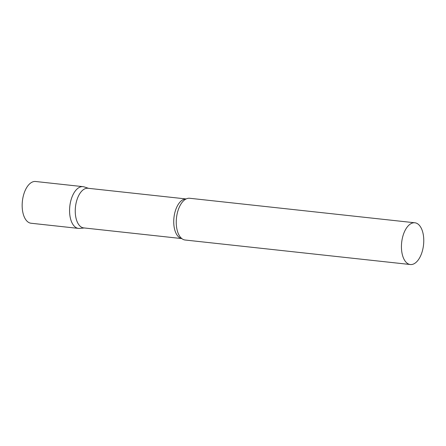 <?xml version="1.0" encoding="UTF-8"?>
<svg xmlns="http://www.w3.org/2000/svg" width="446" height="446" viewBox="0 0 446 446"><rect width="100%" height="100%" fill="white"/><g stroke="black" fill="none" stroke-linecap="round" stroke-linejoin="round"><path stroke-width="0.67" d="M79.46 228.424A20.995 10.999 -83.8 0 1 78.463 228.402A20.995 10.999 -83.8 0 1 69.71 207.279A20.995 10.999 -83.8 0 1 82.014 186.634A20.995 10.999 -83.8 0 1 83.006 186.657L35.602 181.494A20.995 10.999 -83.8 0 0 34.604 181.472A20.995 10.999 -83.8 0 0 22.3 202.116A20.995 10.999 -83.8 0 0 31.053 223.24L78.463 228.402M186.127 198.949L88.001 188.268A19.931 10.442 96.2 0 0 75.313 208.745A19.931 10.442 96.2 0 0 83.686 227.9L181.812 238.582M88.564 188.329L84.183 186.907A20.995 10.999 96.2 0 0 69.643 208.221A20.995 10.999 96.2 0 0 79.661 228.408L84.255 227.962M414.875 222.783L189.678 198.269A20.995 10.999 96.2 0 0 185.179 199.49A20.995 10.999 96.2 0 0 176.315 219.833A20.995 10.999 96.2 0 0 181.004 237.852A20.995 10.999 96.2 0 0 185.135 240.015L410.331 264.528A20.995 10.999 96.2 0 0 423.7 242.959A20.995 10.999 96.2 0 0 414.875 222.783A20.995 10.999 96.2 0 0 401.506 244.352A20.995 10.999 96.2 0 0 410.331 264.528M186.105 198.961A19.931 10.442 96.2 0 0 173.801 219.465A19.931 10.442 96.2 0 0 181.795 238.565"/></g></svg>
